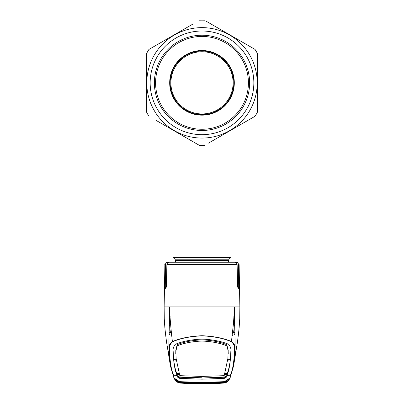 <?xml version="1.0" encoding="UTF-8"?>
<svg xmlns="http://www.w3.org/2000/svg" width="404" height="404" viewBox="0 0 404 404"><rect width="100%" height="100%" fill="white"/><g stroke="black" fill="none" stroke-linecap="round" stroke-linejoin="round"><path stroke-width="0.61" d="M175.477 262.246L175.477 260.56L174.912 259.196L173.064 257.353L230.936 257.353L230.936 130.179M170.892 82.845A31.108 31.108 0 0 0 202 113.953A31.108 31.108 0 0 0 233.108 82.845A31.108 31.108 0 0 0 202 51.742A31.108 31.108 0 0 0 170.892 82.845M170.17 82.845A31.83 31.83 0 0 0 202 114.675A31.83 31.83 0 0 0 233.83 82.845A31.83 31.83 0 0 0 202 51.02A31.83 31.83 0 0 0 170.17 82.845M146.541 53.611L146.541 82.845L146.541 53.611A62.696 62.696 0 0 1 148.95 49.434L192.647 24.21M257.459 53.611L257.459 82.845L257.459 53.611A62.696 62.696 0 0 0 255.05 49.434L242.486 42.183M205.782 20.993L255.05 49.434M257.217 82.845A55.217 55.217 0 0 0 202 27.629A55.217 55.217 0 0 0 146.783 82.845A55.217 55.217 0 0 0 202 138.067A55.217 55.217 0 0 0 257.217 82.845M204.409 20.2A62.696 62.696 0 0 0 199.591 20.2M253.843 82.845A51.843 51.843 0 0 1 202 134.689A51.843 51.843 0 0 1 150.157 82.845A51.843 51.843 0 0 1 202 31.007A51.843 51.843 0 0 1 253.843 82.845M249.621 82.845A47.621 47.621 0 0 1 202 130.472A47.621 47.621 0 0 1 154.379 82.845A47.621 47.621 0 0 1 202 35.224A47.621 47.621 0 0 1 249.621 82.845M257.459 82.845L257.459 112.085A62.696 62.696 0 0 1 255.05 116.261L208.56 143.097M248.107 120.266L255.05 116.261M187.027 138.244L199.591 145.496A62.696 62.696 0 0 0 204.409 145.496M199.591 145.496L155.893 120.266M146.541 82.845L146.541 112.085A62.696 62.696 0 0 0 148.95 116.261M234.31 82.845A32.31 32.31 0 0 1 202 115.16A32.31 32.31 0 0 1 169.69 82.845A32.31 32.31 0 0 1 202 50.535A32.31 32.31 0 0 1 234.31 82.845M155.58 82.845A46.42 46.42 0 0 1 202 36.431A46.42 46.42 0 0 1 248.42 82.845A46.42 46.42 0 0 1 202 129.265A46.42 46.42 0 0 1 155.58 82.845M232.199 341.016L231.739 340.395M232.603 332.234L233.052 332.881M169.039 335.052L171.129 331.285M232.871 331.285L234.961 335.052M234.926 333.068L232.957 330.341M234.436 315.989L233.85 316.67M202 376.437L202 377.785L180.669 377.058L179.942 376.73L179.805 375.664L202 376.437L224.2 375.664L227.881 358.58L228.189 350.202L226.79 344.683C220.175 341.93 211.913 340.314 202 339.84L202 339.082C212.645 339.562 221.554 341.314 228.73 344.339C230.482 346.713 231.189 348.889 230.856 350.864L230.548 357.596C229.851 365.802 228.634 371.756 226.886 375.462L230.411 375.17C232.194 371.347 233.426 365.383 234.113 357.272C234.411 356.025 234.512 353.152 234.401 348.652C234.8 346.258 233.81 343.961 231.431 341.759C223.589 338.34 213.777 336.37 202 335.85C190.223 336.37 180.411 338.34 172.569 341.764L172.392 341.572C170.912 329.058 169.927 317.488 169.448 306.858L234.552 306.858C234.128 320.645 235.451 339.552 234.961 348.182C235.138 352.642 235.067 355.49 234.749 356.722L236.411 347.975M231.431 341.759L233.507 323.059L234.552 306.858L239.648 306.858M234.113 357.272L234.749 356.722L233.588 365.888L230.078 377.922L223.998 381.916L202 382.699L180.002 381.916L173.922 377.922L173.195 375.614M221.362 382.81L221.412 383.169L202 383.734L180.679 383.093C181.381 383.194 176.614 382.947 175.124 380.103L180.694 383.098L184.542 383.351L202 383.8L223.331 383.093M180.669 383.093L202 383.8L219.458 383.351L223.321 383.093L228.664 380.396M180.679 383.037L179.497 382.876L176.588 381.568L176.296 381.088L180.058 382.027L180.017 381.674L202 382.457L223.988 381.674C228.528 380.154 230.598 378.265 230.189 376.023L230.411 375.17A0.722 0.722 -158.7 0 0 231.022 374.715L233.588 365.893L236.855 345.592M182.356 381.795L182.315 382.154L202 382.795L180.063 382.043L176.816 381.411L177.114 381.891L180.674 383.027L180.063 382.043L202 382.78L221.685 382.154L223.942 382.027L223.988 381.674M223.644 382.29L223.937 382.043L221.69 382.164L221.644 381.795M176.528 381.184L178.886 381.911M182.638 382.81L182.613 383.169M228.876 380.103L227.013 381.947C226.205 382.558 224.972 382.941 223.321 383.093L221.412 383.169M230.825 375.518L230.088 377.897M180.674 383.027L202 383.729L221.367 383.164L224.316 382.901L226.886 381.891L227.184 381.411L223.937 382.043L227.704 381.088L227.412 381.568L224.503 382.876L223.321 383.037M225.114 381.911L227.472 381.184M227.76 359.388L230.416 359.161L230.568 358.055M227.099 373.483L226.705 375.897L224.291 377.235L202 378.038L202 382.699M227.674 360.176L230.325 359.939C229.548 365.761 228.523 370.271 227.26 373.473L224.604 373.69M226.886 375.462L226.72 376.947L224.291 378.376L202 379.174L179.709 378.376L177.28 376.947L177.134 374.503L177.295 375.897L179.709 377.235L202 378.038L223.331 377.058L224.058 376.73L224.2 375.664M230.325 359.939L230.315 359.171M227.881 358.58L227.861 357.818M230.901 351.874L230.532 357.333M228.225 353.616L228.169 351.233L226.79 344.683M226.775 345.814C220.114 343.087 211.858 341.491 202 341.032C192.142 341.491 183.886 343.087 177.225 345.814L177.21 344.683C183.825 341.93 192.087 340.314 202 339.84L202 341.032M179.805 375.664L176.119 358.58L175.831 351.233L177.225 345.814M175.775 353.616L175.811 350.202L177.21 344.683M179.785 374.695L177.134 374.503L176.891 373.882L179.548 374.094M176.891 373.882L176.901 373.483M176.326 360.176L173.675 359.939C174.452 365.761 175.477 370.271 176.74 373.473L179.396 373.69M202 339.082C191.355 339.562 182.446 341.314 175.27 344.339C173.518 346.713 172.811 348.889 173.144 350.864L173.584 359.161L176.24 359.388M177.119 375.468L177.114 375.462C175.366 371.756 174.149 365.802 173.452 357.596L173.432 358.055M173.099 351.874L173.468 357.333M173.675 359.939L173.685 359.171M176.119 358.58L176.139 357.818M227.109 373.882L224.452 374.094M224.215 374.695L226.866 374.503L226.881 375.468M177.114 375.462L173.589 375.17L173.811 376.023C173.412 378.275 175.477 380.159 180.017 381.674M172.569 341.764C170.195 343.961 169.205 346.253 169.599 348.652C169.488 353.147 169.584 356.02 169.887 357.272C170.574 365.383 171.806 371.347 173.589 375.17A0.722 0.722 -21.3 0 1 172.978 374.715L170.412 365.893L169.251 356.722C168.933 355.49 168.862 352.642 169.039 348.182C168.66 345.794 169.781 343.587 172.392 341.572C180.305 338.183 190.173 336.234 202 335.724C213.827 336.234 223.695 338.183 231.608 341.572C234.219 343.587 235.34 345.789 234.961 348.182L234.401 348.652M173.912 377.892L170.412 365.888L167.145 345.597M230.841 375.457L230.189 376.023M169.887 357.272L169.251 356.722L167.584 347.975M169.599 348.652L169.039 348.182C168.539 340.718 169.867 320.448 169.448 306.858L164.352 306.858M165.6 264.62L164.877 264.62C164.494 263.787 165.297 262.994 167.291 262.246L168.054 262.246C166.589 262.373 165.771 263.166 165.6 264.62L165.281 286.825L165.721 288.774L166.342 286.825L166.877 264.62C167.089 263.145 167.948 262.353 169.453 262.246L234.547 262.246C236.052 262.353 236.911 263.14 237.123 264.62L237.658 286.825L238.279 288.774L238.719 286.825L238.4 264.62C238.229 263.166 237.411 262.378 235.946 262.246L231.315 262.246M171.043 330.341L169.074 333.068M169.564 315.989L170.15 316.675M235.946 262.246L236.709 262.246C240.441 263.787 238.431 263.847 239.123 264.62L238.4 264.62M174.316 262.246L171.801 262.246M172.261 340.395L171.801 341.016M180.224 382.745L180.916 382.386L183.33 382.704L183.34 382.396M180.356 382.29L182.891 382.371L180.224 382.3L180.674 381.972L180.967 382.295M182.977 382.007L182.891 382.371L202 382.957L223.801 382.295L223.776 382.745L202 383.603L183.28 383.063L180.543 382.82L181.149 382.462M221.023 382.007L221.109 382.371L202 382.78M223.326 383.027L222.851 382.462L223.326 381.977L223.776 382.3L221.104 382.371M183.28 383.063L183.33 382.704L202 383.239L222.851 382.462M220.72 383.063L220.66 382.396M223.776 382.745L223.033 382.295M175.477 260.56L228.523 260.56L229.088 259.196L230.936 257.353M174.912 259.196L229.088 259.196M234.739 325.68A10.852 10.625 -0 0 0 233.436 324.195M228.189 350.202L228.169 351.233M175.811 350.202L175.831 351.233M179.709 377.235L179.709 378.376M224.291 377.235L224.291 378.376M226.705 375.897L226.72 376.947M177.295 375.897L177.28 376.947M173.159 375.457L173.811 376.023M237.123 264.62L166.877 264.62M169.261 325.68A10.852 10.625 180 0 1 170.564 324.195M166.342 286.825L165.281 286.825M238.719 286.825L237.658 286.825M202 382.598L202 382.957L182.896 382.371M202 383.729L202 382.957M228.523 262.246L228.523 260.56M173.064 257.353L173.064 130.179M232.063 335.184L232.517 335.805M171.483 335.805L171.937 335.184M235.875 350.657L236.552 347.263C237.32 343.617 238.188 337.012 239.153 327.447L239.734 318.806L239.855 306.858L239.123 264.62M229.472 359.247L230.189 359.954M174.528 359.247L173.811 359.954M173.922 377.922L175.058 379.997M228.942 379.997L230.078 377.922M231.022 374.71L230.836 375.493M173.165 375.488L172.978 374.71M168.125 350.657L167.448 347.263C166.68 343.617 165.812 337.012 164.847 327.447L164.266 318.806L164.145 306.858L164.877 264.62"/></g></svg>
